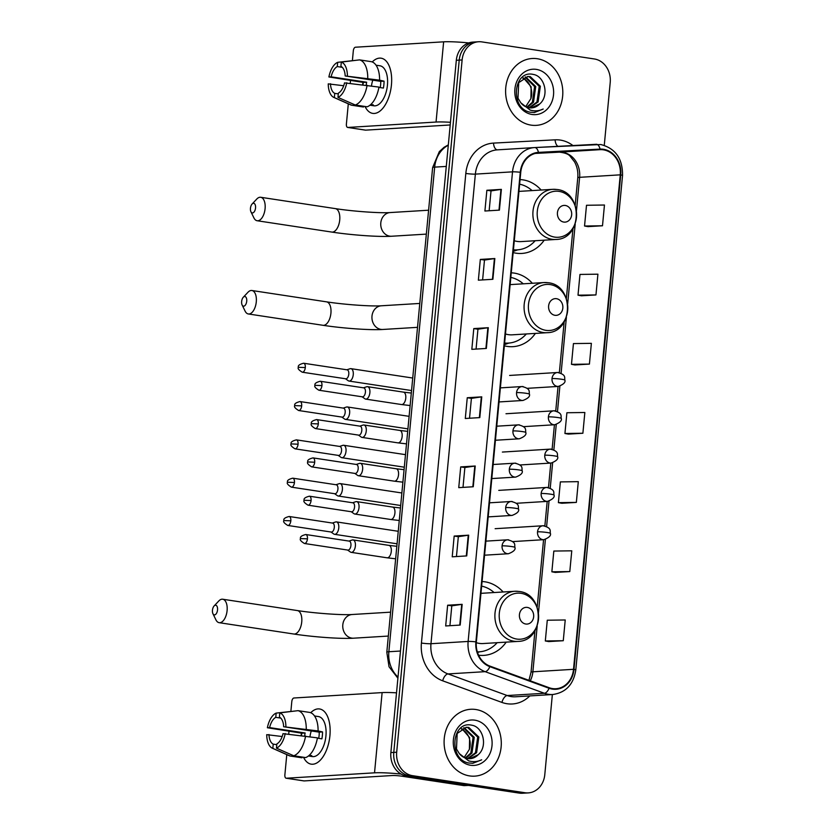 <?xml version="1.0" encoding="UTF-8"?>
<svg xmlns="http://www.w3.org/2000/svg" width="835" height="835" viewBox="0 0 835 835"><rect width="100%" height="100%" fill="white"/><g stroke="black" fill="none" stroke-linecap="round" stroke-linejoin="round"><path stroke-width="1.25" d="M503.14 591.984A36.98 31.563 86.5 0 0 485.02 581.818A36.98 31.563 86.5 0 0 482.066 581.536M532.323 283.263A36.98 31.563 86.5 0 0 514.203 273.097A36.98 31.563 86.5 0 0 511.25 272.815M504.35 345.805A36.98 31.563 86.5 0 0 507.273 346.41A36.98 31.563 86.5 0 0 512.993 346.661A36.98 31.563 86.5 0 0 535.392 333.405M541.132 190.036A36.98 31.563 86.5 0 0 523.013 179.869A36.98 31.563 86.5 0 0 520.059 179.588M513.16 252.577A36.98 31.563 86.5 0 0 516.082 253.182A36.98 31.563 86.5 0 0 521.802 253.443A36.98 31.563 86.5 0 0 544.201 240.188M478.601 655.204A36.98 31.563 86.5 0 0 483.809 655.381A36.98 31.563 86.5 0 0 506.208 642.125M604.269 145.332L610.218 82.425A20.938 17.869 86.5 0 0 594.405 58.982L481.858 41.896A20.938 17.869 86.5 0 0 478.612 41.75L472.808 42.105A20.938 17.869 86.5 0 0 456.317 60.297L390.874 752.575A20.938 17.869 86.5 0 0 406.687 776.018L519.245 793.104A20.938 17.869 86.5 0 0 522.48 793.25L525.382 793.073A20.938 17.869 86.5 0 1 522.146 792.926A20.938 17.869 86.5 0 0 525.382 793.073L528.284 792.895A20.938 17.869 86.5 0 0 544.785 774.703L552.363 694.532M475.71 41.927A20.938 17.869 86.5 0 0 459.219 60.12L393.776 752.398A20.938 17.869 86.5 0 0 409.588 775.84L522.146 792.926L409.588 775.84A20.938 17.869 86.5 0 1 393.776 752.398L459.219 60.12A20.938 17.869 86.5 0 1 475.71 41.927M537.343 58.742A33.494 28.588 86.5 0 0 532.166 58.502A33.494 28.588 86.5 0 0 505.603 90.639A33.494 28.588 86.5 0 0 531.07 125.125A33.494 28.588 86.5 0 0 536.258 125.365A33.494 28.588 86.5 0 0 562.811 93.228A33.494 28.588 86.5 0 0 537.343 58.742A33.494 28.588 86.5 0 0 532.166 58.502A33.494 28.588 86.5 0 0 505.603 90.639A33.494 28.588 86.5 0 0 531.07 125.125A33.494 28.588 86.5 0 0 536.258 125.365A33.494 28.588 86.5 0 0 562.811 93.228A33.494 28.588 86.5 0 0 537.343 58.742M475.835 709.51A33.494 28.588 86.5 0 0 470.648 709.28A33.494 28.588 86.5 0 0 444.095 741.417A33.494 28.588 86.5 0 0 469.552 775.903A33.494 28.588 86.5 0 0 474.739 776.143A33.494 28.588 86.5 0 0 501.292 743.995A33.494 28.588 86.5 0 0 475.835 709.51A33.494 28.588 86.5 0 0 470.648 709.28A33.494 28.588 86.5 0 0 444.095 741.417A33.494 28.588 86.5 0 0 469.552 775.903A33.494 28.588 86.5 0 0 474.739 776.143A33.494 28.588 86.5 0 0 501.292 743.995A33.494 28.588 86.5 0 0 475.835 709.51M603.392 149.83A22.326 19.059 -93.5 0 1 620.259 174.839L573.52 669.315A22.326 19.059 -93.5 0 1 555.922 688.729A22.326 19.059 -93.5 0 1 549.211 687.737L489.957 666.121A22.326 19.059 -93.5 0 1 476.357 641.948L520.748 172.344A22.326 19.059 -93.5 0 1 538.335 152.941A22.326 19.059 -93.5 0 1 538.471 152.93L600.073 149.663A22.326 19.059 -93.5 0 1 603.392 149.83M603.444 149.277A22.889 19.539 86.5 0 0 600.041 149.11L538.439 152.377A22.889 19.539 86.5 0 0 520.278 172.271L475.887 641.875A22.889 19.539 86.5 0 0 489.832 666.654L549.075 688.27A22.889 19.539 86.5 0 0 573.989 669.388L620.729 174.912A22.889 19.539 86.5 0 0 603.444 149.277M548.762 641.572L563.27 640.716L565.232 619.977L547.28 620.217L545.318 640.967L548.898 641.604M555.296 572.413L569.804 571.568L571.766 550.818L553.824 551.058L551.862 571.808L555.432 572.445M561.83 503.265L576.348 502.409L578.3 481.659L560.358 481.899L558.396 502.649L561.976 503.286M587.986 226.629L602.494 225.774L604.457 205.024L586.504 205.274L584.542 226.014L588.122 226.65M581.442 295.788L595.96 294.932L597.912 274.183L579.97 274.433L578.008 295.173L581.588 295.809M574.908 364.947L589.416 364.091L591.378 343.342L573.436 343.582L571.474 364.331L575.044 364.968M568.374 434.106L582.882 433.25L584.844 412.5L566.892 412.74L564.93 433.49L568.51 434.127M478.612 41.75A20.938 17.869 86.5 0 0 462.12 59.943L396.688 752.22A20.938 17.869 86.5 0 0 412.49 775.663L525.048 792.749A20.938 17.869 86.5 0 0 528.284 792.895M466.734 555.912L452.215 556.809L454.177 536.06L468.696 535.172L466.734 555.912M460.189 625.071L445.681 625.958L447.643 605.218L462.152 604.331L460.189 625.071M486.346 348.445L471.827 349.333L473.789 328.583L488.308 327.696L486.346 348.445M492.88 279.287L478.361 280.174L480.323 259.424L494.842 258.537L492.88 279.287M499.413 210.128L484.905 211.015L486.868 190.265L501.376 189.378L499.413 210.128M473.268 486.753L458.749 487.65L460.711 466.901L475.23 466.014L473.268 486.753M479.801 417.604L465.293 418.492L467.256 397.742L481.764 396.855L479.801 417.604M467.256 397.742L471.41 398.368L481.336 396.896A5.584 0.522 5.4 0 1 481.764 396.855M460.711 466.901L464.876 467.527M462.997 487.389L464.876 467.517L474.802 466.055A5.584 0.522 5.4 0 1 475.23 466.014M486.868 190.265L491.022 190.902L500.948 189.42A5.584 0.522 5.4 0 1 501.376 189.378M480.323 259.424L484.488 260.061L494.414 258.579A5.584 0.522 5.4 0 1 494.842 258.537M473.789 328.583L477.944 329.209L487.87 327.738A5.584 0.522 5.4 0 1 488.308 327.696M447.643 605.218L451.798 605.845L461.724 604.373A5.584 0.522 5.4 0 1 462.152 604.331M454.177 536.06L458.332 536.686L468.258 535.214A5.584 0.522 5.4 0 1 468.696 535.172M582.882 433.25L564.93 433.49M589.416 364.091L571.474 364.331M595.96 294.932L578.008 295.173M602.494 225.774L584.542 226.014M576.348 502.409L558.396 502.649M569.804 571.568L551.862 571.808M563.27 640.716L545.318 640.967M469.531 418.231L471.41 398.358M476.065 349.072L477.944 329.199M482.609 279.913L484.488 260.04M489.143 210.754L491.022 190.881M456.453 556.548L458.332 536.675M449.919 625.707L451.798 605.834M539.734 103.926C549.618 95.628 544.629 76.058 533.304 74.44C513.327 69.514 509.548 108.529 530.152 112.203L534.337 112.527L543.199 109.03C538.951 111.055 534.588 111.399 530.11 110.043L520.852 102.83A15.771 13.464 86.5 0 0 529.108 107.788A15.771 13.464 86.5 0 0 531.54 107.892A15.771 13.464 86.5 0 0 539.734 103.926L531.3 107.913M520.852 102.83L517.992 98.227L518.702 82.644L527.96 76.517L530.267 76.632L540.36 86.255L538.116 101.933L529.609 107.851M527.386 76.569L529.119 76.705L539.212 86.329L536.957 102.006L529.035 107.778M525.674 76.924L535.746 86.537L533.502 102.214L527.334 107.371M525.111 77.102L534.598 86.61L532.354 102.287L526.76 107.183M536.341 69.389A22.743 19.414 86.5 0 0 514.903 89.001A22.743 19.414 86.5 0 0 532.083 114.478A22.743 19.414 86.5 0 0 553.522 94.866A22.743 19.414 86.5 0 0 536.341 69.389M523.43 77.874L531.144 86.819L530.903 98.582A15.771 13.464 86.5 0 0 523.075 78.313L522.867 78.208M530.903 98.582L525.653 106.713M543.199 109.03L534.087 112.548M362.63 84.721A27.91 14.299 98.6 0 1 362.985 82.373A27.91 14.299 98.6 0 0 362.63 84.721M372.243 61.947A27.91 14.299 98.6 0 1 391.438 84.899A27.91 14.299 98.6 0 1 380.259 110.846A27.91 14.299 98.6 0 1 365.041 106.483A27.91 14.299 98.6 0 0 372.734 113.383A27.91 14.299 98.6 0 0 391.438 84.899A27.91 14.299 98.6 0 0 381.115 58.199A27.91 14.299 98.6 0 0 372.243 61.947M468.727 42.919A27.91 2.62 -174.6 0 0 443.635 41.823L355.459 47.219A3.486 1.785 -81.4 0 0 353.32 50.789L352.401 60.527M450.462 122.286A27.91 2.62 -174.6 0 0 436.047 122.046L347.871 127.442L365.647 130.145L450.201 124.968M365.647 130.145A3.486 1.785 98.6 0 1 365.448 130.135L347.684 127.442A3.486 1.785 -81.4 0 1 346.389 124.102L348.299 103.853M350.251 83.187L350.481 80.786M366.168 85.17A13.955 7.15 -81.4 0 1 366.669 82.227L331.119 76.83A13.955 7.15 98.6 0 1 337.277 66.57L342.287 67.332M378.902 87.393L383.401 88.072A20.238 10.364 98.6 0 0 383.891 84.606A20.238 10.364 98.6 0 0 384.058 81.162L379.601 80.17A23.025 11.805 98.6 0 0 371.387 61.686L359.541 59.88L341.306 62.093L340.899 66.351A13.955 7.15 98.6 0 1 345.179 75.964L380.718 81.36A13.955 7.15 -81.4 0 1 380.624 84.805A13.955 7.15 -81.4 0 1 380.217 87.591M371.502 85.953A13.955 7.15 98.6 0 1 372.827 80.16M376.053 65.203A20.238 10.364 98.6 0 1 376.408 65.245L379.956 65.788A20.238 10.364 98.6 0 1 387.44 85.149A20.238 10.364 98.6 0 1 373.882 105.794L370.333 105.252A20.238 10.364 98.6 0 1 369.988 105.189M370.333 105.252A20.238 10.364 98.6 0 0 373.318 104.897L370.792 104.511M378.954 87.08A23.025 11.805 98.6 0 1 367.129 106.796L355.282 105.001L337.966 97.392L338.373 93.134A13.955 7.15 98.6 0 0 344.521 82.884L378.954 87.08M338.3 93.896L334.741 93.353L334.344 97.611L351.65 105.22L363.496 107.016L363.569 106.254M379.601 80.17L345.179 75.964M359.541 59.88A23.025 11.805 98.6 0 1 367.755 78.365M367.108 85.285A23.025 11.805 98.6 0 1 355.282 105.001M351.65 105.22A23.025 11.805 98.6 0 1 350.554 104.845L333.843 97.424A18.14 9.3 98.6 0 1 328.238 83.876L343.696 85.744M341.306 62.093A18.14 9.3 98.6 0 1 347.412 75.828M346.755 82.748A18.14 9.3 98.6 0 1 337.966 97.392M334.741 93.353A13.955 7.15 98.6 0 1 330.472 83.74M362.964 84.773A20.238 10.364 98.6 0 1 363.329 82.425L328.896 76.966A18.14 9.3 98.6 0 1 337.674 62.322L337.277 66.57M376.408 65.245A20.238 10.364 98.6 0 1 377.044 65.38L376.084 65.234M356.702 60.224L337.674 62.322M331.119 76.83L328.896 76.966M366.669 82.227L363.329 82.425M384.058 81.162L380.718 81.36M250.458 208.27A4.885 2.505 -81.4 0 0 250.928 211.766A4.885 2.505 -81.4 0 0 253.589 212.487A4.885 2.505 -81.4 0 0 255.541 207.957A4.885 2.505 -81.4 0 0 254.654 203.834A4.885 2.505 -81.4 0 0 252.107 204.011A4.885 2.505 -81.4 0 0 250.458 208.27M252.107 204.011L256.762 199.054A11.857 6.075 98.6 0 1 260.697 197.279A11.857 6.075 98.6 0 1 265.092 208.635A11.857 6.075 98.6 0 1 257.138 220.743A11.857 6.075 98.6 0 1 253.903 217.872L250.928 211.766M563.761 222.068A8.371 7.15 86.5 0 0 571.651 214.856A8.371 7.15 86.5 0 0 565.326 205.473A8.371 7.15 86.5 0 0 557.436 212.695A8.371 7.15 86.5 0 0 563.761 222.068M514.287 240.741A25.123 21.439 86.5 0 0 517.189 241.419A25.123 21.439 86.5 0 0 521.082 241.597L555.859 239.468C582.308 239.363 583.383 191.977 557.081 189.514L552.791 189.326A25.123 21.439 86.5 0 0 532.876 213.426A25.123 21.439 86.5 0 0 551.977 239.29A25.123 21.439 86.5 0 0 555.859 239.468M513.421 249.811A33.139 28.286 86.5 0 0 517.22 249.874A33.139 28.286 86.5 0 0 535.152 240.741M532.083 190.589A33.139 28.286 86.5 0 0 519.631 184.18M513.41 249.989A33.139 28.286 86.5 0 0 515.769 249.968L517.22 249.874M241.649 301.487A4.885 2.505 -81.4 0 0 242.119 304.984A4.885 2.505 -81.4 0 0 244.78 305.714A4.885 2.505 -81.4 0 0 246.722 301.185A4.885 2.505 -81.4 0 0 245.845 297.062A4.885 2.505 -81.4 0 0 243.298 297.239A4.885 2.505 -81.4 0 0 241.649 301.487M243.298 297.239L247.953 292.281A11.857 6.075 98.6 0 1 251.888 290.507A11.857 6.075 98.6 0 1 256.282 301.863A11.857 6.075 98.6 0 1 248.329 313.96A11.857 6.075 98.6 0 1 245.093 311.1L242.119 304.984M554.941 315.296A8.371 7.15 86.5 0 0 562.832 308.073A8.371 7.15 86.5 0 0 556.517 298.7A8.371 7.15 86.5 0 0 548.616 305.923A8.371 7.15 86.5 0 0 554.941 315.296M505.467 333.969A25.123 21.439 86.5 0 0 508.379 334.647A25.123 21.439 86.5 0 0 512.273 334.825L547.05 332.695C573.488 332.58 574.563 285.205 548.261 282.741L543.982 282.554A25.123 21.439 86.5 0 0 524.067 306.654A25.123 21.439 86.5 0 0 543.167 332.518A25.123 21.439 86.5 0 0 547.05 332.695M504.611 343.039A33.139 28.286 86.5 0 0 508.4 343.101A33.139 28.286 86.5 0 0 526.332 333.958M523.263 283.817A33.139 28.286 86.5 0 0 510.811 277.408M504.59 343.216A33.139 28.286 86.5 0 0 506.949 343.185L508.4 343.101M212.466 610.218A4.885 2.505 -81.4 0 0 212.935 613.704A4.885 2.505 -81.4 0 0 215.597 614.435A4.885 2.505 -81.4 0 0 217.538 609.905A4.885 2.505 -81.4 0 0 216.662 605.782A4.885 2.505 -81.4 0 0 214.115 605.959A4.885 2.505 -81.4 0 0 212.466 610.218M214.115 605.959L218.77 601.002A11.857 6.075 98.6 0 1 222.705 599.227A11.857 6.075 98.6 0 1 227.099 610.583A11.857 6.075 98.6 0 1 219.146 622.68A11.857 6.075 98.6 0 1 215.91 619.821L212.935 613.704M525.758 624.016A8.371 7.15 86.5 0 0 533.659 616.794A8.371 7.15 86.5 0 0 527.334 607.421A8.371 7.15 86.5 0 0 519.433 614.644A8.371 7.15 86.5 0 0 525.758 624.016M476.294 642.689A25.123 21.439 86.5 0 0 479.196 643.367A25.123 21.439 86.5 0 0 483.089 643.545L517.867 641.416C544.316 641.311 545.38 593.925 519.078 591.462L514.798 591.274A25.123 21.439 86.5 0 0 494.884 615.374A25.123 21.439 86.5 0 0 513.984 641.238A25.123 21.439 86.5 0 0 517.867 641.416M477.338 651.864A33.139 28.286 86.5 0 0 479.217 651.822A33.139 28.286 86.5 0 0 497.149 642.689M494.08 592.537A33.139 28.286 86.5 0 0 481.638 586.128M477.359 651.937A33.139 28.286 86.5 0 0 477.766 651.905L479.217 651.822M345.46 378.756L348.279 380.75A6.283 3.215 -81.4 0 0 349.04 381.063A6.283 3.215 -81.4 0 0 349.395 381.084A6.283 3.215 -81.4 0 0 353.257 374.654A6.283 3.215 -81.4 0 0 350.93 368.652A6.283 3.215 -81.4 0 0 350.575 368.632A6.283 3.215 -81.4 0 0 350.105 368.726L346.828 369.79A4.54 2.328 -81.4 0 1 347.109 369.832A4.54 2.328 -81.4 0 1 348.79 374.174A4.54 2.328 -81.4 0 1 346.003 378.819A4.54 2.328 -81.4 0 1 345.753 378.798L302.27 372.201A4.54 2.328 -81.4 0 0 305.307 367.577A4.54 2.328 -81.4 0 0 303.637 363.235C299.421 364.31 297.688 365.667 298.439 367.296L305.307 367.577M341.839 417.072L344.657 419.066A6.283 3.215 -81.4 0 0 345.419 419.379A6.283 3.215 -81.4 0 0 345.773 419.4A6.283 3.215 -81.4 0 0 349.635 412.97A6.283 3.215 -81.4 0 0 347.308 406.958A6.283 3.215 -81.4 0 0 346.953 406.948A6.283 3.215 -81.4 0 0 346.483 407.042L343.206 408.106M301.685 405.883A4.54 2.328 -81.4 0 0 300.015 401.552C295.799 402.627 294.066 403.983 294.818 405.601L301.685 405.883A4.54 2.328 -81.4 0 1 298.648 410.517L342.131 417.114A4.54 2.328 -81.4 0 0 342.392 417.124A4.54 2.328 -81.4 0 0 345.168 412.49A4.54 2.328 -81.4 0 0 343.488 408.148A4.54 2.328 -81.4 0 0 343.237 408.138M338.217 455.388L341.045 457.382A6.283 3.215 -81.4 0 0 341.797 457.695A6.283 3.215 -81.4 0 0 342.152 457.705A6.283 3.215 -81.4 0 0 346.014 451.286A6.283 3.215 -81.4 0 0 343.686 445.274A6.283 3.215 -81.4 0 0 343.331 445.264A6.283 3.215 -81.4 0 0 342.861 445.347L339.584 446.422M298.064 444.199A4.54 2.328 -81.4 0 0 296.394 439.857C292.177 440.943 290.444 442.289 291.196 443.917L298.064 444.199A4.54 2.328 -81.4 0 1 295.026 448.833L338.509 455.43A4.54 2.328 -81.4 0 0 338.77 455.44A4.54 2.328 -81.4 0 0 341.546 450.806A4.54 2.328 -81.4 0 0 339.866 446.464A4.54 2.328 -81.4 0 0 339.615 446.454M334.595 493.704L337.423 495.687A6.283 3.215 -81.4 0 0 338.175 496.011A6.283 3.215 -81.4 0 0 338.53 496.021A6.283 3.215 -81.4 0 0 342.392 489.602A6.283 3.215 -81.4 0 0 340.064 483.59A6.283 3.215 -81.4 0 0 339.709 483.569A6.283 3.215 -81.4 0 0 339.24 483.663L335.962 484.728M294.442 482.515A4.54 2.328 -81.4 0 0 292.772 478.173C288.555 479.259 286.822 480.605 287.574 482.233L294.442 482.515A4.54 2.328 -81.4 0 1 291.405 487.139L334.887 493.746A4.54 2.328 -81.4 0 0 335.148 493.756A4.54 2.328 -81.4 0 0 337.924 489.112A4.54 2.328 -81.4 0 0 336.244 484.78A4.54 2.328 -81.4 0 0 335.994 484.759M330.973 532.01L333.802 534.003A6.283 3.215 -81.4 0 0 334.553 534.317A6.283 3.215 -81.4 0 0 334.908 534.337A6.283 3.215 -81.4 0 0 338.77 527.908A6.283 3.215 -81.4 0 0 336.442 521.906A6.283 3.215 -81.4 0 0 336.087 521.885A6.283 3.215 -81.4 0 0 335.618 521.979L332.34 523.044M290.82 520.831A4.54 2.328 -81.4 0 0 289.15 516.489C284.933 517.564 283.201 518.921 283.952 520.549L290.82 520.831A4.54 2.328 -81.4 0 1 287.783 525.455L331.265 532.052A4.54 2.328 -81.4 0 0 331.526 532.072A4.54 2.328 -81.4 0 0 334.303 527.428A4.54 2.328 -81.4 0 0 332.622 523.086A4.54 2.328 -81.4 0 0 332.372 523.075M362.087 396.782L364.905 398.775A6.283 3.215 -81.4 0 0 365.667 399.099A6.283 3.215 -81.4 0 0 366.022 399.109A6.283 3.215 -81.4 0 0 369.842 393.024A6.283 3.215 -81.4 0 0 367.557 386.678A6.283 3.215 -81.4 0 0 367.202 386.657A6.283 3.215 -81.4 0 0 366.732 386.751L363.444 387.816M321.934 385.603A4.54 2.328 -81.4 0 0 320.254 381.261C316.048 382.346 314.315 383.693 315.056 385.321L321.934 385.603A4.54 2.328 -81.4 0 1 318.897 390.227L362.38 396.834A4.54 2.328 -81.4 0 0 362.63 396.844A4.54 2.328 -81.4 0 0 365.417 392.2A4.54 2.328 -81.4 0 0 363.736 387.858A4.54 2.328 -81.4 0 0 363.476 387.847M358.465 435.098L361.284 437.091A6.283 3.215 -81.4 0 0 362.046 437.404A6.283 3.215 -81.4 0 0 362.4 437.425A6.283 3.215 -81.4 0 0 366.221 431.34A6.283 3.215 -81.4 0 0 363.935 424.994A6.283 3.215 -81.4 0 0 363.58 424.973A6.283 3.215 -81.4 0 0 363.11 425.067L359.822 426.132M318.312 423.919A4.54 2.328 -81.4 0 0 316.632 419.577C312.426 420.652 310.693 422.009 311.434 423.637L318.312 423.919A4.54 2.328 -81.4 0 1 315.275 428.543L358.758 435.139A4.54 2.328 -81.4 0 0 359.008 435.16A4.54 2.328 -81.4 0 0 361.795 430.516A4.54 2.328 -81.4 0 0 360.115 426.174A4.54 2.328 -81.4 0 0 359.854 426.163M354.844 473.414L357.662 475.407A6.283 3.215 -81.4 0 0 358.424 475.72A6.283 3.215 -81.4 0 0 358.779 475.741A6.283 3.215 -81.4 0 0 362.599 469.656A6.283 3.215 -81.4 0 0 360.313 463.3A6.283 3.215 -81.4 0 0 359.958 463.289A6.283 3.215 -81.4 0 0 359.488 463.383L356.201 464.448M314.691 462.225A4.54 2.328 -81.4 0 0 313.01 457.893C308.804 458.968 307.071 460.325 307.812 461.943L314.691 462.225A4.54 2.328 -81.4 0 1 311.653 466.859L355.136 473.455A4.54 2.328 -81.4 0 0 355.386 473.466A4.54 2.328 -81.4 0 0 358.173 468.832A4.54 2.328 -81.4 0 0 356.493 464.49A4.54 2.328 -81.4 0 0 356.232 464.479M351.222 511.73L354.04 513.723A6.283 3.215 -81.4 0 0 354.802 514.036A6.283 3.215 -81.4 0 0 355.157 514.047A6.283 3.215 -81.4 0 0 358.977 507.972A6.283 3.215 -81.4 0 0 356.691 501.616A6.283 3.215 -81.4 0 0 356.336 501.605A6.283 3.215 -81.4 0 0 355.867 501.689L352.579 502.764M311.069 500.541A4.54 2.328 -81.4 0 0 309.388 496.199C305.182 497.284 303.449 498.631 304.19 500.259L311.069 500.541A4.54 2.328 -81.4 0 1 308.031 505.175L351.514 511.771A4.54 2.328 -81.4 0 0 351.765 511.782A4.54 2.328 -81.4 0 0 354.551 507.148A4.54 2.328 -81.4 0 0 352.871 502.806A4.54 2.328 -81.4 0 0 352.62 502.795M347.6 550.046L350.418 552.029A6.283 3.215 -81.4 0 0 351.18 552.353A6.283 3.215 -81.4 0 0 351.535 552.363A6.283 3.215 -81.4 0 0 355.355 546.278A6.283 3.215 -81.4 0 0 353.069 539.932A6.283 3.215 -81.4 0 0 352.714 539.911A6.283 3.215 -81.4 0 0 352.245 540.005L348.957 541.07A4.54 2.328 -81.4 0 1 349.249 541.122A4.54 2.328 -81.4 0 1 350.93 545.453A4.54 2.328 -81.4 0 1 348.143 550.098A4.54 2.328 -81.4 0 1 347.892 550.088L304.41 543.481A4.54 2.328 -81.4 0 0 307.447 538.857A4.54 2.328 -81.4 0 0 305.767 534.515C301.56 535.6 299.828 536.947 300.569 538.575L307.447 538.857M301.111 735.499A27.91 14.299 98.6 0 1 301.477 733.151A27.91 14.299 98.6 0 0 301.111 735.499M310.724 712.725A27.91 14.299 98.6 0 1 329.919 735.677A27.91 14.299 98.6 0 1 318.74 761.624A27.91 14.299 98.6 0 1 303.522 757.261A27.91 14.299 98.6 0 0 311.215 764.161A27.91 14.299 98.6 0 0 329.919 735.677A27.91 14.299 98.6 0 0 319.596 708.967A27.91 14.299 98.6 0 0 310.724 712.725M396.521 692.841A27.91 2.62 -174.6 0 0 382.117 692.601L293.941 697.997A3.486 1.785 -81.4 0 0 291.801 701.567L290.883 711.305M401.113 774.066A27.91 2.62 -174.6 0 0 374.529 772.824L286.363 778.22L304.128 780.923L392.304 775.527A6.983 0.658 5.4 0 1 401.854 776.195L463.801 785.599L468.101 785.338M304.128 780.923A3.486 1.785 98.6 0 1 303.93 780.913L286.165 778.22A3.486 1.785 -81.4 0 1 284.871 774.88L286.781 754.621M288.743 733.955L288.962 731.564M468.529 785.401L464.323 785.631A3.486 2.975 -93.5 0 1 463.801 785.599M304.65 735.948A13.955 7.15 -81.4 0 1 305.151 732.994L269.611 727.598A13.955 7.15 98.6 0 1 275.759 717.348L280.769 718.11M317.383 738.161L321.892 738.85A20.238 10.364 98.6 0 0 322.373 735.384A20.238 10.364 98.6 0 0 322.54 731.93L318.093 730.949A23.025 11.805 98.6 0 0 309.868 712.453L298.022 710.658L279.788 712.871L279.391 717.129A13.955 7.15 98.6 0 1 283.66 726.742L319.2 732.138A13.955 7.15 -81.4 0 1 319.106 735.583A13.955 7.15 -81.4 0 1 318.699 738.37M309.983 736.731A13.955 7.15 98.6 0 1 311.309 730.938M314.545 715.981A20.238 10.364 98.6 0 1 314.889 716.023L318.438 716.555A20.238 10.364 98.6 0 1 325.932 735.917A20.238 10.364 98.6 0 1 312.363 756.573L308.814 756.03A20.238 10.364 98.6 0 1 308.47 755.967M308.814 756.03A20.238 10.364 98.6 0 0 311.799 755.675L309.274 755.289M317.436 737.858A23.025 11.805 98.6 0 1 305.61 757.575L293.763 755.779L276.458 748.16L276.855 743.912A13.955 7.15 98.6 0 0 283.002 733.662L317.436 737.858M276.782 744.674L273.222 744.131L272.826 748.39L290.131 755.999L301.978 757.794L302.051 757.032M318.093 730.949L283.66 726.742M298.022 710.658A23.025 11.805 98.6 0 1 306.247 729.143M305.589 736.063A23.025 11.805 98.6 0 1 293.763 755.779M290.131 755.999A23.025 11.805 98.6 0 1 289.035 755.623L272.335 748.202A18.14 9.3 98.6 0 1 266.72 734.654L282.178 736.522M279.788 712.871A18.14 9.3 98.6 0 1 285.894 726.607M285.236 733.527A18.14 9.3 98.6 0 1 276.458 748.16M273.222 744.131A13.955 7.15 98.6 0 1 268.954 734.518M301.456 735.541A20.238 10.364 98.6 0 1 301.811 733.203L267.377 727.744A18.14 9.3 98.6 0 1 276.166 713.1L275.759 717.348M314.889 716.023A20.238 10.364 98.6 0 1 315.536 716.159L314.565 716.012M295.193 711.003L276.166 713.1M269.611 727.598L267.377 727.744M305.151 732.994L301.811 733.203M322.54 731.93L319.2 732.138M478.215 754.704C488.099 746.396 483.11 726.836 471.796 725.218C451.808 720.292 448.04 759.307 468.633 762.981L472.819 763.305L481.68 759.798C477.432 761.833 473.069 762.178 468.592 760.821L459.333 753.608A15.771 13.464 86.5 0 0 467.59 758.566A15.771 13.464 86.5 0 0 470.032 758.671A15.771 13.464 86.5 0 0 478.215 754.704L469.781 758.681M459.333 753.608L456.484 749.005L457.194 733.422L466.441 727.295L468.759 727.41L478.841 737.034L476.597 752.711L468.091 758.629M465.867 727.348L467.6 727.483L477.693 737.107L475.449 752.784L467.527 758.556M464.156 727.692L474.238 737.315L471.984 752.993L465.815 758.149M463.592 727.88L473.08 737.389L470.836 753.066L465.241 757.95M474.823 720.167A22.743 19.414 86.5 0 0 453.384 739.779A22.743 19.414 86.5 0 0 470.564 765.257A22.743 19.414 86.5 0 0 492.003 745.645A22.743 19.414 86.5 0 0 474.823 720.167M461.912 728.652L469.625 737.597L469.385 749.35A15.771 13.464 86.5 0 0 461.557 729.091L461.348 728.986M469.385 749.35L464.135 757.481M481.68 759.798L472.568 763.326M456.317 60.297L462.12 59.943M519.245 793.104L525.048 792.749M406.687 776.018L412.49 775.663M390.874 752.575L396.688 752.22M448.291 145.217A27.91 23.818 86.5 0 0 434.67 167.125L446.287 166.415M397.909 678.218L389.037 666.768L386.814 652.229L432.624 167.605A13.955 1.315 5.4 0 1 434.67 167.125L388.859 651.738L400.476 651.029M386.814 652.229A13.955 1.315 5.4 0 1 388.859 651.738A27.91 23.818 86.5 0 0 398.013 677.112M620.259 174.839L579.615 177.323A22.326 19.059 86.5 0 0 562.759 152.314A22.326 19.059 86.5 0 0 559.429 152.147L535.214 153.431L559.408 152.158A12.556 6.544 -93 0 0 559.408 152.158A12.556 6.544 -93 0 0 559.429 152.147L600.073 149.663M529.828 695.91A34.893 29.778 -93.5 0 1 507.022 703.728A34.893 29.778 -93.5 0 1 501.929 702.423L442.686 680.807A34.893 29.778 -93.5 0 1 421.424 643.044L465.815 173.44A34.893 29.778 -93.5 0 1 493.506 143.098L555.108 139.831A34.893 29.778 -93.5 0 1 572.935 145.54M549.075 688.27A6.983 3.403 110 0 1 544.389 693.269L507.231 695.545A27.91 23.818 86.5 0 0 511.302 696.588A27.91 23.818 86.5 0 0 515.623 696.787L552.78 694.511A27.91 23.818 -93.5 0 1 544.389 693.269L485.135 671.664A27.91 23.818 -93.5 0 1 468.132 641.447L512.523 171.843A6.983 0.658 5.4 0 1 520.278 172.271M534.348 147.586L497.524 149.841A27.91 23.818 86.5 0 0 497.357 149.851A27.91 23.818 86.5 0 0 475.365 174.118L512.523 171.843A27.91 23.818 -93.5 0 1 534.515 147.576A27.91 23.818 -93.5 0 1 534.682 147.565A6.983 3.632 87 0 1 534.692 147.565L596.284 144.309A6.983 3.632 87 0 1 596.294 144.298A6.983 3.632 87 0 1 600.041 149.11M475.887 641.875A6.983 0.658 -174.6 0 0 468.132 641.447L430.975 643.722A27.91 23.818 86.5 0 0 447.988 673.928L507.231 695.545A6.983 3.403 -70 0 0 501.929 702.423M489.832 666.654A6.983 3.403 110 0 1 485.135 671.664L447.988 673.928A6.983 3.403 -70 0 0 442.686 680.807M573.989 669.388A6.983 0.658 5.4 0 1 575.795 670.004L622.534 175.527C622.753 158.744 615.52 148.411 600.824 144.528L534.692 147.565A6.983 3.632 87 0 1 538.439 152.377M622.534 175.527A6.983 0.658 -174.6 0 0 620.729 174.912M465.815 173.44A6.983 0.658 5.4 0 0 475.365 174.118L430.975 643.722A6.983 0.658 5.4 0 1 421.424 643.044M493.506 143.098A6.983 3.632 -93 0 0 497.472 149.851M555.108 139.831A6.983 3.632 -93 0 0 558.03 146.334M530.256 680.817A22.326 19.059 86.5 0 0 532.876 671.799L537.208 625.989M573.52 669.315L532.876 671.799A12.556 1.179 5.4 0 0 531.039 672.238L534.964 630.696M538.491 612.462L545.391 539.42M546.612 526.499L549.012 501.115M550.234 488.183L552.634 462.799M553.856 449.867L556.256 424.483M557.477 411.551L559.878 386.167M561.099 373.245L566.391 317.269M567.675 303.742L575.2 224.041M576.484 210.514L579.615 177.323A12.556 1.179 5.4 0 0 577.778 177.761C578.248 171.927 577.162 166.614 574.511 161.833L570.253 156.395C568.75 154.235 565.138 152.815 559.408 152.158M479.373 417.625L481.336 396.896M485.907 348.466L487.87 327.738M492.452 279.308L494.414 258.579M498.986 210.149L500.948 189.42M472.84 486.784L474.802 466.055M466.295 555.943L468.258 535.214M459.761 625.102L461.724 604.373M436.047 122.046L443.635 41.823M339.73 219.96A11.857 6.075 -81.4 0 0 335.346 208.614C353.142 211.422 380.583 213.29 390.154 212.56A11.857 10.124 -93.5 0 0 380.802 222.872A11.857 10.124 -93.5 0 0 389.768 236.159A11.857 10.124 -93.5 0 0 391.605 236.242C379.007 237.088 351.368 235.073 331.777 232.067A11.857 6.075 -81.4 0 0 339.73 219.96M554.732 237.109A23.077 19.696 86.5 0 0 576.484 217.215A23.077 19.696 86.5 0 0 559.053 191.372A23.077 19.696 86.5 0 0 537.302 211.265A23.077 19.696 86.5 0 0 554.732 237.109M556.684 189.503A25.123 21.439 86.5 0 0 552.791 189.326L518.942 191.392M513.368 250.427A33.452 28.557 86.5 0 0 517.063 249.884M330.921 313.188A11.857 6.075 -81.4 0 0 326.527 301.842C344.323 304.639 371.773 306.518 381.344 305.787A11.857 10.124 -93.5 0 0 371.992 316.1A11.857 10.124 -93.5 0 0 380.948 329.387A11.857 10.124 -93.5 0 0 382.785 329.47C370.197 330.316 342.559 328.301 322.968 325.295A11.857 6.075 -81.4 0 0 330.921 313.188M545.923 330.336A23.077 19.696 86.5 0 0 567.675 310.443A23.077 19.696 86.5 0 0 550.244 284.589A23.077 19.696 86.5 0 0 528.492 304.493A23.077 19.696 86.5 0 0 545.923 330.336M547.875 282.721A25.123 21.439 86.5 0 0 543.982 282.554L510.133 284.62M504.559 343.644A33.452 28.557 86.5 0 0 508.244 343.112M301.738 621.908A11.857 6.075 -81.4 0 0 297.344 610.562C315.139 613.37 342.59 615.238 352.161 614.508A11.857 10.124 -93.5 0 0 342.809 624.82A11.857 10.124 -93.5 0 0 351.775 638.107A11.857 10.124 -93.5 0 0 353.602 638.191C341.014 639.036 313.375 637.022 293.784 634.015A11.857 6.075 -81.4 0 0 301.738 621.908M516.74 639.057A23.077 19.696 86.5 0 0 538.491 619.163A23.077 19.696 86.5 0 0 521.061 593.32A23.077 19.696 86.5 0 0 499.309 613.214A23.077 19.696 86.5 0 0 516.74 639.057M518.692 591.451A25.123 21.439 86.5 0 0 514.798 591.274L480.95 593.341M477.422 652.145A33.452 28.557 86.5 0 0 479.06 651.832M558.605 372.546A6.983 5.96 86.5 0 0 557.519 372.504C566.861 374.696 564.136 378.088 564.888 380.123A6.983 0.658 -174.6 0 0 561.579 379.247A6.983 0.658 5.4 0 0 552.019 378.568A6.983 5.96 86.5 0 0 557.289 386.386A6.983 5.96 86.5 0 0 558.375 386.428L527.167 388.338M509.621 375.437L557.519 372.504A6.983 5.96 86.5 0 0 552.019 378.568M554.983 410.862A6.983 5.96 86.5 0 0 553.897 410.81C563.239 413.012 560.515 416.404 561.277 418.439A6.983 0.658 -174.6 0 0 557.957 417.552A6.983 0.658 5.4 0 0 548.397 416.884A6.983 5.96 86.5 0 0 553.668 424.691A6.983 5.96 86.5 0 0 554.753 424.744L523.545 426.654M506 413.742L553.897 410.81A6.983 5.96 86.5 0 0 548.397 416.884M551.361 449.178A6.983 5.96 86.5 0 0 550.275 449.126C559.617 451.317 556.893 454.71 557.655 456.745A6.983 0.658 -174.6 0 0 554.336 455.868A6.983 0.658 5.4 0 0 544.775 455.19A6.983 5.96 86.5 0 0 550.046 463.007A6.983 5.96 86.5 0 0 551.131 463.06L519.923 464.97M502.378 452.059L550.275 449.126A6.983 5.96 86.5 0 0 544.775 455.19M547.739 487.494A6.983 5.96 86.5 0 0 546.654 487.442C555.995 489.634 553.271 493.026 554.033 495.061A6.983 0.658 -174.6 0 0 550.714 494.184A6.983 0.658 5.4 0 0 541.153 493.506A6.983 5.96 86.5 0 0 546.424 501.324A6.983 5.96 86.5 0 0 547.509 501.376L516.301 503.286M498.756 490.375L546.654 487.442A6.983 5.96 86.5 0 0 541.153 493.506M544.117 525.799A6.983 5.96 86.5 0 0 543.032 525.758C552.373 527.95 549.649 531.342 550.411 533.377A6.983 0.658 -174.6 0 0 547.092 532.5A6.983 0.658 5.4 0 0 537.531 531.822A6.983 5.96 86.5 0 0 542.802 539.64A6.983 5.96 86.5 0 0 543.888 539.681L512.68 541.591M495.134 528.691L543.032 525.758A6.983 5.96 86.5 0 0 537.531 531.822M523.138 386.595A6.983 5.96 86.5 0 0 522.063 386.553C531.394 388.745 528.68 392.137 529.432 394.172A6.983 0.658 -174.6 0 0 526.113 393.295A6.983 0.658 5.4 0 0 516.562 392.617A6.983 5.96 86.5 0 0 521.833 400.435A6.983 5.96 86.5 0 0 522.919 400.476L499.048 401.938M500.374 387.878L522.063 386.553A6.983 5.96 86.5 0 0 516.562 392.617M410.131 405.549L401.562 404.547A6.283 3.215 -81.4 0 0 401.917 404.558A6.283 3.215 -81.4 0 0 405.8 397.742A6.283 3.215 -81.4 0 0 403.451 392.126L367.557 386.678M519.516 424.911A6.983 5.96 86.5 0 0 518.441 424.858C527.772 427.061 525.058 430.453 525.81 432.488A6.983 0.658 -174.6 0 0 522.491 431.601A6.983 0.658 5.4 0 0 512.94 430.933A6.983 5.96 86.5 0 0 518.211 438.74A6.983 5.96 86.5 0 0 519.297 438.792L495.426 440.254M496.752 426.194L518.441 424.858A6.983 5.96 86.5 0 0 512.94 430.933M406.509 443.865L397.94 442.863A6.283 3.215 -81.4 0 0 398.295 442.874A6.283 3.215 -81.4 0 0 402.188 436.058A6.283 3.215 -81.4 0 0 399.829 430.442L363.935 424.994M515.894 463.227A6.983 5.96 86.5 0 0 514.819 463.174C524.15 465.366 521.437 468.759 522.188 470.794A6.983 0.658 -174.6 0 0 518.869 469.917A6.983 0.658 5.4 0 0 509.319 469.239A6.983 5.96 86.5 0 0 514.59 477.056A6.983 5.96 86.5 0 0 515.675 477.109L491.805 478.57M493.13 464.5L514.819 463.174A6.983 5.96 86.5 0 0 509.319 469.239M402.887 482.171L394.318 481.169A6.283 3.215 -81.4 0 0 394.673 481.19A6.283 3.215 -81.4 0 0 398.566 474.374A6.283 3.215 -81.4 0 0 396.207 468.759L360.313 463.3M512.273 501.543A6.983 5.96 86.5 0 0 511.197 501.491C520.529 503.682 517.815 507.075 518.566 509.11A6.983 0.658 -174.6 0 0 515.247 508.233A6.983 0.658 5.4 0 0 505.697 507.555A6.983 5.96 86.5 0 0 510.968 515.372A6.983 5.96 86.5 0 0 512.053 515.425L488.183 516.886M489.508 502.816L511.197 501.491A6.983 5.96 86.5 0 0 505.697 507.555M399.266 520.487L390.696 519.485A6.283 3.215 -81.4 0 0 391.051 519.506A6.283 3.215 -81.4 0 0 394.945 512.69A6.283 3.215 -81.4 0 0 392.586 507.064L356.691 501.616M508.651 539.848A6.983 5.96 86.5 0 0 507.576 539.807C516.907 541.998 514.193 545.391 514.944 547.426A6.983 0.658 -174.6 0 0 511.625 546.549A6.983 0.658 5.4 0 0 502.075 545.871A6.983 5.96 86.5 0 0 507.346 553.688A6.983 5.96 86.5 0 0 508.431 553.73L484.561 555.191M485.886 541.132L507.576 539.807A6.983 5.96 86.5 0 0 502.075 545.871M395.644 558.803L387.075 557.801A6.283 3.215 -81.4 0 0 387.43 557.811A6.283 3.215 -81.4 0 0 391.323 550.996A6.283 3.215 -81.4 0 0 388.964 545.38L353.069 539.932M374.529 772.824L382.117 692.601M468.372 785.38L464.323 785.631M432.624 167.605L439.314 151.615L444.084 147.284L448.322 144.893M534.692 147.565L497.357 149.851M552.78 694.511C565.859 692.612 573.53 684.449 575.795 670.004M537.176 607.264L543.564 539.702M544.869 525.883L547.186 501.386M548.491 487.577L550.808 463.081M552.112 449.261L554.43 424.764M555.734 410.945L558.051 386.448M559.356 372.629L564.147 321.976M566.36 298.544L572.956 228.748M575.169 205.316L577.778 177.761M528.952 680.348L531.039 672.238M331.777 232.067L257.138 220.743M426.341 234.113L391.605 236.242M335.346 208.614L260.697 197.279M428.595 210.211L390.154 212.56M517.721 249.842L513.274 251.418M322.968 325.295L248.329 313.96M417.521 327.341L382.785 329.47M326.527 301.842L251.888 290.507M419.786 303.439L381.344 305.787M508.912 343.06L504.465 344.646M293.784 634.015L219.146 622.68M388.338 636.061L353.602 638.191M297.344 610.562L222.705 599.227M390.603 612.159L352.161 614.508M479.728 651.78L477.557 652.553M411.551 390.55L349.04 381.063M564.888 380.123C565.681 382.336 563.51 384.434 558.375 386.428M412.73 378.036L350.93 368.652M303.637 363.235L347.109 369.832M302.27 372.201C298.7 369.999 297.427 368.371 298.439 367.296M407.929 428.866L345.419 419.379M561.277 418.439C562.059 420.652 559.888 422.75 554.753 424.744M409.108 416.341L347.308 406.958M300.015 401.552L343.488 408.148M298.648 410.517C295.079 408.315 293.805 406.676 294.818 405.601M404.307 467.183L341.797 457.695M557.655 456.745C558.438 458.968 556.267 461.066 551.131 463.06M405.486 454.658L343.686 445.274M296.394 439.857L339.866 446.464M295.026 448.833C291.457 446.631 290.183 444.992 291.196 443.917M400.685 505.499L338.175 496.011M554.033 495.061C554.816 497.274 552.645 499.382 547.509 501.376M401.865 492.974L340.064 483.59M292.772 478.173L336.244 484.78M291.405 487.139C287.835 484.947 286.562 483.308 287.574 482.233M397.063 543.804L334.553 534.317M550.411 533.377C551.194 535.59 549.023 537.688 543.888 539.681M398.243 531.29L336.442 521.906M289.15 516.489L332.622 523.086M287.783 525.455C284.213 523.253 282.94 521.625 283.952 520.549M411.311 393.045L403.451 392.126M401.562 404.547L365.667 399.099M320.254 381.261L363.736 387.858M318.897 390.227C315.327 388.035 314.043 386.396 315.056 385.321M529.432 394.172C530.225 396.385 528.054 398.483 522.919 400.476M407.689 431.361L399.829 430.442M397.94 442.863L362.046 437.404M316.632 419.577L360.115 426.174M315.275 428.543C311.705 426.341 310.422 424.712 311.434 423.637M525.81 432.488C526.603 434.701 524.432 436.799 519.297 438.792M404.067 469.667L396.207 468.759M394.318 481.169L358.424 475.72M313.01 457.893L356.493 464.49M311.653 466.859C308.084 464.657 306.8 463.018 307.812 461.943M522.188 470.794C522.981 473.017 520.81 475.115 515.675 477.109M400.445 507.983L392.586 507.064M390.696 519.485L354.802 514.036M309.388 496.199L352.871 502.806M308.031 505.175C304.462 502.973 303.178 501.334 304.19 500.259M518.566 509.11C519.36 511.323 517.189 513.431 512.053 515.425M396.823 546.299L388.964 545.38M387.075 557.801L351.18 552.353M305.767 534.515L349.249 541.122M304.41 543.481C300.84 541.289 299.556 539.65 300.569 538.575M514.944 547.426C515.738 549.639 513.567 551.737 508.431 553.73"/></g></svg>
